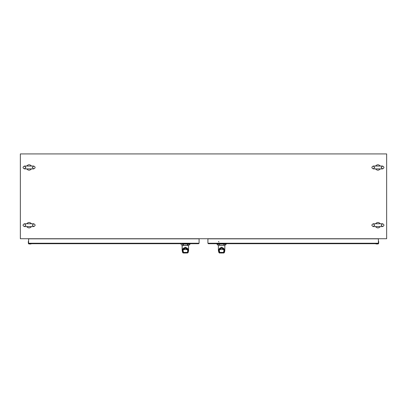<?xml version="1.0" encoding="UTF-8"?>
<svg xmlns="http://www.w3.org/2000/svg" width="407" height="407" viewBox="0 0 407 407"><rect width="100%" height="100%" fill="white"/><g stroke="black" fill="none" stroke-linecap="round" stroke-linejoin="round"><path stroke-width="0.61" d="M199.084 238.838L28.597 238.838L28.597 243.238L199.084 243.238L199.084 238.838M198.611 243.712L199.084 243.238L198.611 243.712L29.065 243.712L28.597 243.238M30.784 243.712L31.186 243.712M28.597 243.05L28.653 243.462M30.617 243.991L29.253 243.92L30.617 243.991A1.18 1.18 0 0 0 30.795 243.981L31.227 243.783L28.846 243.656M28.327 241.509L28.312 243.05A0.941 0.941 0 0 0 29.253 243.991A0.941 0.941 0 0 1 28.312 243.05L28.312 241.687A1.18 1.18 0 0 1 28.327 241.509L28.531 241.051L28.597 241.519M30.617 243.92L31.227 243.783M30.795 243.981L31.222 243.824M183.114 245.563L183.44 244.536L182.489 244.536L182.56 244.007L190.11 244.007L188.197 244.007L188.268 244.536L187.317 244.536L187.647 245.563M188.522 250.89L188.024 252.615L187.2 252.961M182.595 244.134L190.054 244.134L188.589 245.563L188.553 250.743L188.009 251.002L187.663 252.986L188.248 252.254L188.624 250.142L185.378 247.268L182.133 250.142L182.107 245.538L187.622 245.538M188.553 249.542L188.553 245.563L182.204 245.563L182.204 249.542M183.557 252.961L182.733 252.615L182.234 250.89M183.496 252.986L184.259 253.078M183.099 252.986L182.133 250.142L182.514 252.254L183.099 252.986L183.277 252.798M182.819 252.442L183.114 252.605L182.728 250.875L182.204 250.743M188.248 252.177L187.937 252.442L188.248 252.177M188.553 250.743L188.024 250.931M186.594 252.986L186.849 252.986M182.519 251.007L182.504 250.468C182.646 248.687 183.603 247.71 185.378 247.527C187.159 247.71 188.115 248.687 188.253 250.468L188.238 251.007M183.913 252.986L183.628 252.986M183.114 252.605L183.409 252.839L183.114 252.605M182.728 250.875L182.819 249.583L187.942 249.583L188.034 250.875M188.07 250.361L188.253 250.468C188.873 247.003 181.888 247.003 182.504 250.468L182.687 250.361M187.719 252.345L187.093 252.986L186.742 252.839M184.015 252.839L183.664 252.986L183.043 252.345M183.476 252.839L183.221 252.345M187.815 250.926L187.368 252.386L183.394 252.386L183.125 251.007C182.331 250.661 183.089 249.75 185.388 248.285C187.678 249.776 188.431 250.687 187.632 251.022L187.749 249.766C186.167 247.624 184.59 247.624 183.008 249.766L183.476 252.737M182.941 250.926L183.211 252.289M187.368 252.386L187.281 252.839M185.378 253.078C183.933 253.078 183.933 253.078 185.378 253.078C183.933 253.078 183.933 253.078 185.378 253.078C186.828 253.078 186.828 253.078 185.378 253.078C186.828 253.078 186.828 253.078 185.378 253.078M187.749 249.766C188.166 249.491 187.373 248.957 185.378 248.153C183.384 248.957 182.595 249.496 183.008 249.766M187.281 252.737L183.664 252.986L187.093 252.986L187.551 252.289M220.284 252.986L223.336 252.986L223.957 252.345L224.181 249.577L219.058 249.577L219.281 252.345L220.406 252.986L219.714 252.986L223.336 252.986L222.985 252.839L223.336 252.986L223.957 252.345L224.262 250.931L223.702 252.839L224.486 252.177L224.181 252.442L224.486 252.177L224.181 252.442L224.496 250.468C222.578 246.84 220.66 246.84 218.747 250.468L219.353 252.605L219.541 252.839L219.465 252.345L219.719 252.737L219.251 249.766C218.895 249.42 219.688 248.881 221.622 248.153C223.555 248.886 224.343 249.425 223.992 249.766L223.875 251.007C224.221 249.934 223.468 249.028 221.612 248.285C219.744 249.089 218.997 250 219.368 251.022L219.541 252.64L219.907 252.986L223.336 252.986L223.789 252.289L223.336 252.986L220.284 252.986M224.064 250.88L223.875 251.007C224.221 249.934 223.468 249.028 221.612 248.285C219.744 249.089 218.997 250 219.368 251.022L219.251 249.766C220.828 247.624 222.41 247.624 223.992 249.766L223.606 252.386L224.064 250.88M221.622 253.078C220.172 253.078 220.172 253.078 221.622 253.078C220.172 253.078 220.172 253.078 221.622 253.078C223.067 253.078 223.067 253.078 221.622 253.078C223.067 253.078 223.067 253.078 221.622 253.078C220.172 253.078 220.172 253.078 221.622 253.078C220.172 253.078 220.172 253.078 221.622 253.078C223.067 253.078 223.067 253.078 221.622 253.078C223.067 253.078 223.067 253.078 221.622 253.078M219.648 252.839L219.353 252.605L219.648 252.839M224.496 250.468L224.181 249.577L219.058 249.577L218.763 251.007L219.337 252.986L219.714 252.986L218.752 252.254L218.376 250.142L219.337 252.986L218.752 252.254L218.376 250.142L218.447 250.743L218.966 250.875L218.747 250.468C218.885 248.687 219.841 247.71 221.622 247.527C219.841 247.71 218.885 248.687 218.747 250.468C220.66 246.84 222.578 246.84 224.496 250.468C224.354 248.687 223.397 247.71 221.622 247.527L218.376 250.142L218.376 245.563L218.376 250.142L221.622 247.268L224.868 250.142L221.622 247.527C223.397 247.71 224.354 248.687 224.496 250.468L224.272 250.875L224.796 250.743L224.868 250.142L224.486 252.254L223.901 252.986L224.796 250.743L224.868 245.563L224.796 250.819L224.486 252.254L223.901 252.986L224.267 252.615L223.901 252.986L223.972 252.309L224.496 250.468M222.838 252.986L223.524 252.986L222.838 252.981M223.524 252.986L223.901 252.986L223.524 252.986M218.752 252.177L219.088 252.442L218.752 252.177M218.447 245.563L224.796 245.563L218.447 245.563M219.378 245.538L218.345 245.538L219.378 245.538M219.632 252.386L219.175 250.88L219.632 252.386L223.606 252.386L224.059 250.926L223.606 252.386L219.632 252.386M219.251 249.766C218.895 249.42 219.688 248.881 221.622 248.153C223.555 248.886 224.343 249.425 223.992 249.766C222.41 247.624 220.828 247.624 219.251 249.766M218.447 250.743L218.763 251.007L218.447 250.743M224.481 251.007L224.796 250.743L224.481 251.007M207.916 238.838L378.403 238.838L378.403 243.238L207.916 243.238L207.916 238.838M208.389 243.712L207.916 243.238L208.389 243.712L377.935 243.712L378.403 243.238M375.814 243.712L377.747 243.712M378.474 241.081L378.673 241.509A1.18 1.18 0 0 1 378.688 241.687L378.688 243.05A0.941 0.941 0 0 1 377.747 243.991A0.941 0.941 0 0 0 378.688 243.05L377.747 243.991L375.773 243.783M376.383 243.991A1.18 1.18 0 0 1 376.205 243.981L375.742 243.773M378.52 241.081L378.673 241.509L378.52 241.081M376.205 243.981L375.778 243.824L376.205 243.981L375.778 243.824L376.205 243.981L375.778 243.824L376.205 243.981L375.778 243.824L376.205 243.981L375.778 243.824L376.205 243.981L375.778 243.824L376.205 243.981L376.216 243.712M26.714 166.046C28.297 164.331 29.874 164.331 31.456 166.046M31.456 168.89C29.874 170.604 28.297 170.604 26.714 168.89M375.544 166.046C377.126 164.331 378.708 164.331 380.286 166.046M380.286 168.89C378.708 170.604 377.126 170.604 375.544 168.89M26.714 223.758C28.297 222.044 29.874 222.044 31.456 223.758M31.456 226.602C29.874 228.317 28.297 228.317 26.714 226.602M375.544 223.758C377.126 222.044 378.708 222.044 380.286 223.758M380.286 226.602C378.708 228.317 377.126 228.317 375.544 226.602M386.65 238.726L20.35 238.726L20.35 153.922L386.65 153.922L386.65 238.726M196.149 238.726L195.045 238.726M211.141 238.726L210.043 238.726M28.526 241.081L28.526 243.05M29.253 243.92L28.383 243.05M188.126 244.007L188.126 243.712M182.631 243.712L182.631 244.007M190.11 243.712L190.054 244.134L188.166 244.134M183.14 245.538L182.107 245.538L180.652 243.712M188.217 251.134L187.937 252.442M185.378 247.527L185.378 247.268M188.009 251.002L187.729 252.309M182.748 250.992L183.028 252.309M224.511 244.536L223.56 244.536L224.511 244.536M224.893 245.538L218.411 245.563L216.89 244.007L226.348 244.007L216.89 244.007L216.89 243.712L216.946 244.134L226.297 244.134L216.946 244.134L218.345 245.538L224.827 245.563L226.348 243.712L224.893 245.538M219.683 244.536L218.732 244.536L219.683 244.536M378.347 243.462L378.403 241.519M377.747 243.783L378.154 243.656M378.617 241.687L378.617 243.05M376.383 243.92L377.747 243.92M219.022 242.079L218.478 241.529M182.819 249.583C182.972 247.268 187.785 247.278 187.942 249.583M224.181 249.577C223.774 247.212 219.566 247.197 219.058 249.577C219.566 247.197 223.774 247.212 224.181 249.577M31.492 168.895L33.72 168.895C35.567 167.943 35.567 166.992 33.72 166.041L24.445 166.041C22.604 166.992 22.604 167.943 24.445 168.895L33.72 168.895L32.295 167.47L33.72 166.041L24.445 166.041L25.875 167.47L24.445 168.895L31.492 168.895M380.321 168.895L382.555 168.895C384.396 167.943 384.396 166.992 382.555 166.041L373.28 166.041C371.438 166.992 371.438 167.943 373.28 168.895L382.555 168.895L381.125 167.47L382.555 166.041L373.28 166.041L374.705 167.47L373.28 168.895L380.321 168.895M31.492 226.607L33.72 226.607C35.567 225.656 35.567 224.705 33.72 223.753L24.445 223.753C22.604 224.705 22.604 225.656 24.445 226.607L33.72 226.607L32.295 225.183L33.72 223.753L24.445 223.753L25.875 225.183L24.445 226.607L31.492 226.607M380.321 226.607L382.555 226.607C384.396 225.656 384.396 224.705 382.555 223.753L373.28 223.753C371.438 224.705 371.438 225.656 373.28 226.607L382.555 226.607L381.125 225.183L382.555 223.753L373.28 223.753L374.705 225.183L373.28 226.607L380.321 226.607"/></g></svg>
